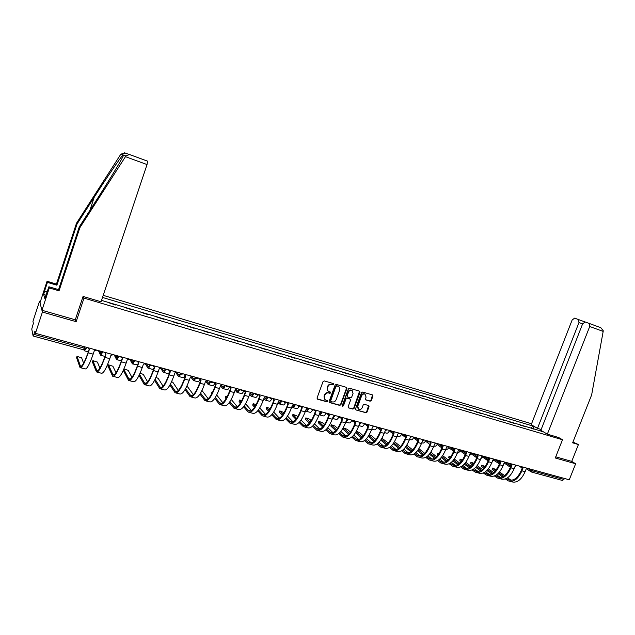<?xml version="1.0" encoding="UTF-8"?>
<svg xmlns="http://www.w3.org/2000/svg" width="635" height="635" viewBox="0 0 635 635"><rect width="100%" height="100%" fill="white"/><g stroke="black" fill="none" stroke-linecap="round" stroke-linejoin="round"><path stroke-width="0.95" d="M333.804 384.389L333.486 383.596L324.239 380.913L323.04 381.572L317.032 398.042L317.571 399.201L326.779 401.78L327.612 401.312L327.311 400.526L325.739 400.058C324.35 399.32 323.89 398.129 324.358 396.478L324.85 395.113C325.668 393.398 326.946 392.684 328.684 392.986L329.867 393.327L330.708 392.859L330.398 392.073L328.866 391.612C327.462 390.874 326.985 389.668 327.454 388.001L327.954 386.636C328.763 384.913 330.041 384.207 331.78 384.516L332.97 384.858L333.804 384.389M328.041 391.065L327.12 387.731L327.62 386.358C328.438 384.635 329.708 383.929 331.446 384.238L332.629 384.58L333.438 383.58M317.111 398.859L326.446 401.487L327.263 400.51M324.898 399.486L324.025 396.2L324.525 394.835C325.334 393.113 326.612 392.406 328.351 392.708L329.533 393.041L330.351 392.057M370.141 401.193L371.3 400.542L372.967 396.042L372.547 394.93L362.656 392.057L361.49 392.716L355.529 408.845L355.941 409.94L365.863 412.726L367.022 412.067L369.038 406.646L368.617 405.543L364.347 404.328L363.18 404.979L362.18 407.686C361.426 409.202 360.307 409.765 358.823 409.361L357.711 406.424L361.64 395.811C362.379 394.303 363.482 393.74 364.95 394.121L366.101 397.097L365.45 398.859L365.871 399.971L370.141 401.193L369.776 400.915L370.935 400.264L372.515 394.922M40.434 301.434L39.553 301.18L42.418 312.071L76.152 321.667L83.995 298.109L562.499 439.745L555.284 457.978L575.643 463.772L569.27 479.782L35.433 333.311L34.973 331.097L33.901 334.367L84.344 348.17L86.312 348.25M42.418 312.071L35.433 333.311M346.901 388.485L346.456 387.358L336.296 384.405L335.105 385.072L329.113 401.431L329.541 402.542L339.741 405.408L340.916 404.741L346.901 388.485L346.456 387.358M349.56 388.255L359.585 391.168L360.021 392.287L354.06 408.432L352.885 409.091L348.544 407.868L348.123 406.765L350.544 400.201L350.028 399.066L347.194 398.256L346.012 398.915L343.495 405.765L342.598 406.202L342.305 405.432L348.385 388.914L349.56 388.255M39.553 301.18L32.949 321.334L33.369 323.358L31.758 329.033L33.123 336.01L33.901 334.367M531.558 423.759L103.195 295.338M575.643 463.772L571.722 461.383L555.744 456.827M564.332 478.425L563.928 479.449L562.435 480.465L531.622 472.059M115.816 305.038L108.775 302.744M131.929 309.824L124.976 307.562M147.812 314.547L140.938 312.309M163.465 319.199L156.67 316.984M178.903 323.779L172.18 321.596M194.112 328.303L187.468 326.136M209.113 332.756L202.541 330.613M223.901 337.153L217.4 335.034M238.49 341.487L232.061 339.392M252.873 345.757L246.515 343.686M267.057 349.972L260.771 347.924M281.051 354.132L274.828 352.1M288.647 356.386L289.044 356.505M294.862 358.235L288.703 356.227M302.331 360.458L302.744 360.577M308.483 362.283L302.387 360.291M315.833 364.466L316.254 364.593M321.921 366.276L315.889 364.307M329.16 368.427L329.597 368.554M335.185 370.221L329.216 368.268M342.305 372.332L342.757 372.467M348.274 374.102L342.368 372.173M355.282 376.19L355.743 376.325M361.188 377.944L355.346 376.031M368.094 379.992L368.562 380.135M373.936 381.73L368.149 379.841M380.738 383.754L381.214 383.897M386.524 385.469L380.794 383.596M393.216 387.461L393.708 387.604M398.947 389.16L393.279 387.302M405.543 391.12L406.043 391.271M411.21 392.811L405.598 390.969M417.703 394.74L418.219 394.891M423.323 396.407L417.767 394.581M429.72 398.304L430.244 398.462M435.285 399.963L429.776 398.153M441.587 401.828L442.111 401.987M447.096 403.471L441.642 401.677M453.303 405.313L453.842 405.471M458.756 406.932L453.358 405.162M464.868 408.75L465.415 408.916M470.273 410.353L464.923 408.599M476.298 412.147L476.853 412.313M481.655 413.734L476.353 411.996M487.593 415.504L488.156 415.671M492.895 417.076L487.648 415.353M498.745 418.814L499.316 418.989M504 420.378L498.8 418.671M509.762 422.084L510.342 422.259M514.969 423.632L509.818 421.942M520.644 425.323L521.24 425.498M525.804 426.855L520.7 425.18M533.892 429.26L533.519 426.529L532.432 425.894L102.489 297.442M533.519 426.529L535.234 427.037M543.139 431.681L541.076 431.395M101.505 300.379L541.409 431.165M562.499 439.745L558.617 437.491M83.995 298.109L83.169 296.466M76.152 321.667L75.327 319.659M531.408 428.522L532.432 425.894M329.184 402.249L339.4 405.114L340.574 404.455L346.551 388.215M336.772 385.953L335.939 386.421L330.684 400.772L330.986 401.55L332.295 401.923C334.026 402.217 335.288 401.51 336.098 399.796L339.693 390.017C340.162 388.342 339.685 387.136 338.264 386.405L336.431 385.683L335.597 386.144L335.939 386.421M330.724 401.328L330.351 400.487L335.597 386.144M338.733 386.644L338.018 386.318M336.431 385.683L337.677 386.04M348.544 407.868L352.536 408.797L353.703 408.138L359.569 391.168M349.766 398.812L346.845 397.978L345.67 398.637L343.154 405.471L343.495 405.765M342.321 405.94L343.154 405.471M353.052 393.39L351.885 390.39C350.393 390.001 349.274 390.565 348.528 392.081L347.147 395.851L347.575 396.97L350.496 397.804L351.671 397.145L353.052 393.39M352.211 390.557L351.536 390.12C350.044 389.723 348.925 390.287 348.178 391.803L348.528 392.081M347.226 396.684L346.797 395.573L348.178 391.803M365.53 399.693L369.776 400.915M365.252 394.272L364.593 393.851C363.125 393.47 362.021 394.025 361.275 395.534L361.64 395.811M358.148 408.9L357.362 406.13L361.275 395.534M355.941 409.94L365.506 412.433L366.657 411.774L368.594 405.535M85.376 349.456L84.264 350.766L83.876 349.837M87.654 347.639L89.376 349.393L88.233 352.814C84.526 363.323 81.796 368.252 80.058 367.594L76.565 357.672M83.629 363.244L81.621 357.83L77.065 356.386L80.47 366.26C82.098 366.871 84.638 362.267 88.09 352.473L89.146 349.329M96.814 350.155L94.321 350.75L93.178 354.155C89.464 364.641 86.717 369.554 84.923 368.879L80.669 367.752M99.885 351.584L100.949 353.893L102.092 352.361M102.433 352.258C101.584 354.425 100.957 355.409 100.544 355.203L98.441 350.599M115.435 355.259L116.999 358.275L118.102 356.949M118.443 356.933C117.626 358.91 117.007 359.791 116.586 359.577L114.205 354.925M121.356 360.902L116.769 359.624M125.46 156.67L125.897 155.956L129.476 154.495L147.59 161.155L147.034 164.56L125.46 156.67L79.851 227.719L59.039 290.822L49.292 287.941L41.95 310.277L75.287 319.786L83.058 296.434L101.044 301.768L147.034 164.56M46.117 295.204L43.656 294.489L44.831 298.482L48.895 286.758L58.579 289.623L79.256 226.925L96.861 199.501C106.87 183.944 118.173 165.537 121.888 158.639L123.658 155.138L123.015 154.908C120.586 157.321 106.378 178.213 94.218 197.231L77.049 223.988L56.888 285.202L47.427 282.385L44.577 291.068L47.22 291.846M79.256 226.925L79.851 227.719M48.895 286.758L49.292 287.941M58.579 289.623L59.039 290.822M43.656 294.489L44.577 291.068M125.182 153.027L120.864 154.13L76.486 223.242L56.452 284.083L47.053 281.273L47.427 282.385M47.053 281.273L39.981 302.816L41.95 310.277M56.452 284.083L56.888 285.202M76.486 223.242L77.049 223.988M47.133 292.108L44.672 291.386M558.673 437.531L547.354 434.149L589.717 326.493L589.264 323.461L585.145 321.961L582.612 323.89L578.977 322.556L537.496 428.363L531.201 424.68L572.127 320.048L574.588 318.135L584.883 321.897M547.354 434.149L540.837 430.332L582.612 323.89M589.121 323.398L600.805 327.7L603.25 330.756L603.179 331.414L591.637 394.946L572.635 442.825L578.422 444.54L572.929 442.087M578.422 444.54L571.722 461.383M578.977 322.556L578.422 319.524M541.171 429.466L537.496 428.363M104.37 352.227L106.053 353.965L104.91 357.354C101.195 367.776 98.385 372.634 96.472 371.935L92.385 361.902M99.949 368.117L97.369 362.069L92.877 360.632L96.877 370.61C98.663 371.261 101.29 366.728 104.751 357.005L105.799 353.893M104.465 352.623L104.275 352.203M113.387 354.703L110.927 355.298L109.784 358.68C106.061 369.07 103.227 373.92 101.267 373.205L97.139 372.11M120.833 356.743L122.491 358.457L121.348 361.823C117.618 372.158 114.721 376.96 112.649 376.214L107.99 366.077M116.062 372.832L112.903 366.252L108.466 364.823L113.046 374.904C114.991 375.587 117.689 371.11 121.166 361.474L122.214 358.386M120.96 357.227L120.713 356.711M134.271 361.402C133.469 363.284 132.842 364.117 132.405 363.887L129.746 359.188L127.286 359.775L126.143 363.133C122.42 373.443 119.491 378.222 117.372 377.468L113.363 376.404M131.072 359.553L132.81 362.593L133.937 361.331M137.668 364.903L132.604 363.942M146.487 363.784L148.399 366.855L149.606 365.546M149.923 365.704C149.106 367.562 148.471 368.371 147.995 368.141L145.399 363.934M154.107 367.8L152.551 369.38L148.209 368.197M145.129 384.81L148.892 385.81C151.328 386.636 154.416 381.984 158.155 371.84L159.298 368.538L161.671 367.943L163.766 371.054L165.076 369.641M165.386 369.856C164.552 371.745 163.878 372.57 163.37 372.324L160.822 368.506M169.775 371.356C168.981 373.062 168.346 373.793 167.854 373.555L163.592 372.388M137.049 361.196L138.684 362.895L137.541 366.228C133.81 376.484 130.826 381.214 128.588 380.436L123.301 370.372M131.953 377.412L128.222 370.372L123.936 368.935M123.785 369.284L128.984 379.127C131.072 379.857 133.858 375.436 137.335 365.879L138.382 362.807M137.208 361.744L136.914 361.156M145.812 363.593L143.407 364.188L142.272 367.514C138.533 377.746 135.525 382.46 133.247 381.667L129.365 380.643M147.622 381.865L143.327 374.436L140.129 373.094M153.035 365.577L154.638 367.26L153.495 370.57C149.757 380.738 146.693 385.413 144.304 384.596L139.041 375.46M139.541 374.396L144.701 383.294C146.931 384.056 149.789 379.698 153.273 370.213L154.321 367.173M153.218 366.189L152.876 365.538M163.076 386.215L158.234 378.444L156.012 377.349M168.783 369.903L170.363 371.57L169.22 374.848C165.481 384.937 162.338 389.549 159.79 388.691L154.575 380.341M155.107 379.309L160.187 387.398C162.56 388.199 165.489 383.897 168.981 374.491L170.029 371.467M168.989 370.562L168.608 369.848M177.3 372.237L174.95 372.824L173.815 376.103C170.069 386.159 166.902 390.755 164.322 389.89L160.671 388.922M176.99 372.507L178.919 375.19L180.38 373.57M180.657 373.88C179.8 375.849 179.086 376.706 178.522 376.46L175.998 372.92M184.975 375.396C184.158 377.158 183.483 377.912 182.951 377.666L178.76 376.523M178.324 390.469L172.926 382.405L171.633 381.635M184.309 374.158L185.857 375.809L184.721 379.071C180.975 389.072 177.752 393.629 175.07 392.732L169.91 385.064M170.458 384.056L175.458 391.454C177.959 392.287 180.967 388.033 184.46 378.706L185.507 375.706M184.539 374.872L184.11 374.102M192.699 376.46L190.389 377.055L189.254 380.301C185.499 390.279 182.261 394.819 179.53 393.914L175.99 392.978M192.072 376.928L193.858 379.278L195.54 377.261M195.763 377.746C194.866 379.857 194.096 380.786 193.469 380.532L190.913 377.158M200.001 379.301C199.144 381.175 198.422 381.984 197.834 381.722L193.715 380.603M193.357 394.637L186.984 385.953M199.62 378.357L201.136 379.992L200.001 383.23C196.247 393.152 192.953 397.645 190.127 396.716L185.047 389.636M185.618 388.652L190.508 395.446C193.151 396.311 196.223 392.12 199.723 382.865L200.771 379.881M199.866 379.103L199.398 378.301M207.883 380.627L205.597 381.214L204.47 384.445C200.708 394.343 197.398 398.82 194.524 397.883L191.103 396.97M206.923 381.23L208.597 383.302L210.328 381.294M210.709 381.405C209.764 383.754 208.931 384.802 208.209 384.548L205.581 381.27M214.82 383.127C213.931 385.12 213.162 385.993 212.511 385.723L208.47 384.619M214.701 382.5L216.194 384.119L215.067 387.326C211.304 397.169 207.939 401.614 204.978 400.645L199.977 394.081M200.573 393.121L205.359 399.383C208.121 400.28 211.264 396.137 214.773 386.961L215.813 383.992M214.971 383.278L214.463 382.429M222.853 384.739L220.599 385.326L219.472 388.525C215.702 398.343 212.32 402.773 209.312 401.796L205.994 400.915M201.978 390.477L208.185 398.724M221.552 385.413L223.131 387.271L224.901 385.294M225.306 385.405C224.353 387.739 223.496 388.771 222.742 388.509L220.44 385.778M229.457 386.866C228.529 389.009 227.711 389.938 226.989 389.668L223.012 388.588M211.526 394.295L211.693 392.811M212.423 392.589L211.773 392.597L212.066 393.295M229.576 386.58L231.045 388.183L229.918 391.366C226.155 401.137 222.718 405.519 219.623 404.519L214.717 398.415M215.328 397.478L219.996 403.265C222.893 404.193 226.092 400.106 229.608 391.001L230.648 388.056M229.854 387.39L229.314 386.509M237.617 388.787L235.387 389.374L234.259 392.549C230.489 402.296 227.036 406.662 223.901 405.654L220.686 404.805M216.71 395.026L222.806 402.741M235.942 389.477L237.466 391.192L239.276 389.239M238.768 389.104L239.149 389.525M239.697 389.358C238.744 391.668 237.871 392.692 237.085 392.422L235.101 390.176M243.896 390.509C242.943 392.819 242.07 393.835 241.276 393.565L237.363 392.493M226.076 398.724L225.29 397.764L225.671 396.565M227.274 396.542L225.742 396.351L226.639 397.748M244.245 390.604L245.689 392.192L244.562 395.351C240.792 405.043 237.292 409.377 234.069 408.345L229.251 402.638M229.886 401.725L234.442 407.099C237.45 408.059 240.721 404.019 244.229 394.978L245.277 392.057M244.538 391.43L243.967 390.525M252.174 392.779L249.968 393.367L248.841 396.518C245.07 406.186 241.554 410.496 238.284 409.456L235.172 408.63M231.243 399.455L237.236 406.686M250.071 393.39L251.611 395.049L253.452 393.128M252.714 392.93L253.27 393.533M253.889 393.248C252.936 395.549 252.047 396.558 251.23 396.272L249.571 394.486M257.897 394.74C256.969 396.804 256.127 397.685 255.365 397.399L251.523 396.351M240.427 403.042L239.093 401.471L239.466 400.264M241.871 400.51L239.538 400.058L241.014 402.082M244.253 405.884L248.682 410.869C251.817 411.861 255.135 407.876 258.659 398.907L259.699 396.002L260.128 396.145L259.001 399.288C255.23 408.9 251.666 413.171 248.317 412.107L243.594 406.773M259.009 395.422L258.413 394.494M258.707 394.573L259.707 396.01M266.525 396.716L264.343 397.304L263.223 400.431C259.445 410.027 255.865 414.282 252.476 413.21L249.468 412.417M245.586 403.773L251.46 410.567M264.263 397.526L265.565 398.867L267.446 396.97M266.51 396.732L267.208 397.47M267.891 397.089C266.93 399.367 266.033 400.367 265.184 400.082L263.842 398.701M271.709 398.867C270.812 400.709 269.994 401.487 269.264 401.193L265.486 400.161M254.587 407.249L252.714 405.13L253.079 403.916M256.23 404.503L253.143 403.717L255.199 406.313M272.971 398.486L274.368 400.042L273.248 403.161C269.47 412.702 265.843 416.925 262.366 415.83L257.747 410.813M258.429 409.948L262.739 414.599C265.978 415.615 269.359 411.678 272.883 402.78L273.923 399.891M273.288 399.351L272.661 398.399L270.407 398.653L269.454 397.518M280.686 400.598L278.527 401.185L277.408 404.297C273.629 413.814 269.986 418.02 266.478 416.917L263.565 416.147M259.739 407.98L265.501 414.385M278.352 401.661L279.329 402.622L281.241 400.756M280.448 400.82L280.956 401.336M281.71 400.883C280.749 403.146 279.829 404.13 278.948 403.828L277.932 402.828M285.409 402.773C284.52 404.511 283.71 405.225 282.972 404.932L279.265 403.916M268.565 411.361L266.16 408.742L266.51 407.527M270.343 408.519L266.581 407.337L269.2 410.448M287.044 402.344L288.409 403.892L287.298 406.979C283.512 416.449 279.829 420.624 276.233 419.497L271.709 414.782M272.415 413.933L276.598 418.274C279.956 419.322 283.393 415.433 286.917 406.606L287.957 403.733M287.361 403.225L286.726 402.32M294.648 404.431L292.513 405.011L291.401 408.099C287.615 417.544 283.916 421.703 280.289 420.568L277.471 419.822M273.701 412.091L279.344 418.14M292.259 405.725L292.91 406.337L294.862 404.487M295.338 404.622C294.378 406.868 293.441 407.837 292.537 407.535L291.838 406.884M298.958 406.535C298.077 408.226 297.259 408.916 296.505 408.615L292.862 407.622M282.361 415.377L279.432 412.305L279.773 411.083M284.155 412.671L279.844 410.901L283.012 414.488M300.919 406.154L302.268 407.686L301.149 410.758C297.37 420.148 293.624 424.267 289.917 423.116L285.488 418.671M286.218 417.846L290.282 421.902C293.743 422.981 297.236 419.132 300.76 410.369L301.792 407.511M301.244 407.043L300.609 406.202M308.419 408.21L306.316 408.789L305.197 411.853C301.419 421.227 297.656 425.339 293.918 424.172L291.187 423.45M287.488 416.115L293.013 421.838M305.983 409.71L306.316 409.996L308.173 408.44M308.793 408.313C307.824 410.535 306.88 411.496 305.943 411.186L305.562 410.861M312.38 410.17C311.483 411.869 310.642 412.567 309.864 412.258L306.276 411.282M295.974 419.314L292.537 415.822L292.87 414.599M297.783 416.735L296.775 415.727L292.933 414.417L296.648 418.449M314.611 409.908L315.936 411.424L314.817 414.472C311.039 423.799 307.237 427.871 303.419 426.688L299.085 422.481M299.839 421.68L303.776 425.482C307.34 426.585 310.888 422.783 314.412 414.091L315.452 411.25M314.936 410.805L314.309 410.027M322.008 411.94L319.929 412.52L318.818 415.56C315.031 424.863 311.213 428.927 307.364 427.736L304.729 427.037M301.093 420.06L306.499 425.482M319.802 413.679L321.207 412.488M315.42 411.329L314.142 410.139M325.644 413.71C324.731 415.449 323.866 416.163 323.04 415.846L319.516 414.885M322.064 411.956C321.096 414.163 320.135 415.107 319.175 414.798L319.111 414.758M309.404 423.172L305.475 419.291L305.792 418.068M311.229 420.719L309.666 419.195L305.856 417.894L310.102 422.331M328.112 413.615L329.414 415.115L328.311 418.147C324.525 427.403 320.667 431.419 316.738 430.212L312.507 426.236M313.277 425.45L317.095 429.014C320.762 430.141 324.358 426.387 327.882 417.759L328.922 414.933M328.446 414.52L327.827 413.798M335.415 415.615L333.359 416.195L332.248 419.219C328.462 428.45 324.596 432.459 320.635 431.244L318.087 430.57M314.523 423.926L319.802 429.069M333.034 417.235L334.161 416.274M328.795 415.274L327.398 414.004M338.765 417.124C337.836 418.965 336.931 419.719 336.05 419.394L332.589 418.449M334.978 415.981L332.534 418.449M322.667 426.958L318.246 422.719L318.556 421.497M324.501 424.617L322.389 422.624L318.619 421.322L323.382 426.133M341.44 417.306L342.725 418.759L341.614 421.767C337.828 430.951 333.923 434.927 329.89 433.689L325.747 429.919M326.549 429.157L330.24 432.498C334.002 433.657 337.653 429.943 341.178 421.378L342.217 418.568M341.773 418.179L341.162 417.505M348.647 419.251L346.615 419.822L345.503 422.823C341.717 431.99 337.796 435.951 333.732 434.713L331.272 434.054M327.771 427.72L332.93 432.61M346.329 420.592L347.012 419.91M342.003 419.14L340.431 417.759M351.742 420.457C350.79 422.41 349.837 423.228 348.893 422.894L345.789 422.053M347.766 419.822L345.837 421.918M335.748 430.673L330.859 426.109L331.16 424.878M337.598 428.442L334.955 426.006L331.216 424.712L336.494 429.871M354.6 420.981L355.854 422.354L354.743 425.339C350.957 434.459 346.996 438.388 342.868 437.126L338.82 433.538M339.638 432.8L343.217 435.943C347.075 437.118 350.766 433.451 354.298 424.95L355.33 422.156M354.925 421.791L354.322 421.164M361.696 422.831L359.688 423.41L358.584 426.387C354.798 435.483 350.822 439.396 346.662 438.126L344.281 437.499M340.852 431.443L345.892 436.094M355.036 422.95L353.227 421.378M364.514 423.815C363.553 425.839 362.569 426.688 361.569 426.347L358.87 425.617M360.442 423.489L359.029 425.188M348.663 434.324L343.321 429.45L343.599 428.22M350.528 432.189L347.361 429.339L343.662 428.061L349.433 433.538M367.586 424.609L368.808 425.902L367.705 428.863C363.918 437.92 359.91 441.801 355.679 440.515L351.719 437.102M352.568 436.38L356.021 439.341C359.974 440.539 363.712 436.92 367.244 428.474L368.276 425.688M367.903 425.355L367.316 424.775M374.587 426.363L372.594 426.942L371.491 429.895C367.705 438.928 363.68 442.801 359.426 441.508L357.124 440.896M353.766 435.102L358.688 439.531M367.911 426.68L364.744 423.664M377.119 427.133C376.15 429.228 375.134 430.101 374.086 429.76L371.777 429.133M372.991 427.022L372.126 428.204M361.418 437.912L355.536 432.673M363.291 435.872L359.616 432.641L356.322 431.348M380.397 428.18L381.595 429.403L380.492 432.348C376.706 441.333 372.65 445.175 368.324 443.857L364.45 440.611M365.323 439.904L368.665 442.69C372.705 443.913 376.491 440.333 380.024 431.951L381.056 429.181M380.706 428.871L380.135 428.331M387.302 429.855L385.334 430.427L384.231 433.364C380.444 442.333 376.372 446.159 372.023 444.841L369.8 444.254M366.514 438.706L371.316 442.92M356.1 431.736L362.204 437.15M379.976 428.395L381.024 429.26M380.619 430.363L377.007 427.379M389.541 430.466C388.564 432.594 387.533 433.483 386.445 433.133L384.516 432.602M375.896 439.491L371.721 435.896L369.252 434.777M393.049 431.697L394.216 432.856L393.121 435.785C389.334 444.706 385.231 448.5 380.809 447.167L377.023 444.063M377.92 443.381L381.151 446C385.278 447.246 389.104 443.706 392.636 435.388L393.668 432.633M393.351 432.34L392.787 431.84M399.852 433.3L397.907 433.872L396.811 436.785C393.025 445.691 388.906 449.469 384.461 448.127L382.318 447.564M373.999 441.436L368.244 436.428M379.095 442.238L383.778 446.262M368.824 435.507L374.817 440.69M392.414 431.951L393.573 432.88M393.16 433.975L389.35 430.887M401.78 433.824C400.796 435.935 399.756 436.809 398.645 436.459L397.089 436.031M388.342 443.039L381.96 438.245M405.535 435.173L406.67 436.269L405.582 439.174C401.796 448.032 397.645 451.779 393.136 450.421L389.438 447.469M390.35 446.802L393.47 449.27C397.685 450.532 401.55 447.04 405.082 438.777L406.114 436.031M405.821 435.761L405.273 435.3M412.242 436.697L410.313 437.269L409.226 440.166C405.44 449.001 401.272 452.739 396.74 451.382L394.676 450.834M386.429 444.905L380.794 440.111M391.525 445.722L396.089 449.564M381.389 439.206L387.263 444.183M404.662 435.419L405.963 436.443M405.551 437.539L401.534 434.348M413.861 437.142C412.885 439.237 411.829 440.103 410.694 439.737L409.504 439.412M400.629 446.532L394.486 441.714M417.87 438.594L418.973 439.634L417.878 442.524C414.091 451.318 409.9 455.025 405.305 453.644L401.693 450.818M402.63 450.167L405.646 452.501C409.932 453.787 413.845 450.326 417.37 442.119L418.401 439.388M418.14 439.134L417.608 438.714M424.474 440.055L422.569 440.619L421.481 443.5C417.695 452.279 413.488 455.97 408.869 454.589L406.876 454.065M398.701 448.318L393.184 443.722M403.789 449.143L408.242 452.818M393.795 442.833L399.558 447.619M416.671 438.777L418.195 439.952M417.782 441.039L413.568 437.753M425.791 440.412C424.815 442.492 423.743 443.349 422.592 442.984L421.759 442.754M412.758 449.969L406.813 445.198M430.038 441.976L431.117 442.96L430.022 445.826C426.244 454.557 422.005 458.224 417.322 456.827L413.798 454.12M414.758 453.485L417.655 455.684C422.029 456.994 425.982 453.573 429.506 445.429L430.538 442.706M430.3 442.468L429.776 442.079M436.547 443.365L434.665 443.936L433.578 446.794C429.792 455.509 425.545 459.161 420.838 457.756L418.925 457.248M410.813 451.683L405.416 447.27M415.909 452.517L420.243 456.033M406.043 446.397L411.694 450.993M429.863 444.492L425.458 441.111M437.578 443.651C436.594 445.714 435.523 446.556 434.348 446.183L433.856 446.056M442.055 445.31L443.103 446.246L442.016 449.088C438.237 457.764 433.959 461.383 429.197 459.962L425.744 457.375M426.728 456.763L429.53 458.835C433.975 460.161 437.959 456.779 441.484 448.691L442.524 445.984M442.309 445.778L441.801 445.405M448.469 446.635L446.611 447.207L445.524 450.04C441.746 458.7 437.459 462.312 432.665 460.883L430.824 460.399M422.775 454.993L417.497 450.755M418.925 448.723L424.744 453.35M427.871 455.835L432.094 459.2M418.147 449.897L423.68 454.327M438.214 443.825L442.198 446.818M441.793 447.889L437.197 444.421M449.215 446.842C448.239 448.889 447.151 449.731 445.953 449.35L445.802 449.31M426.204 451.62L426.545 450.501M453.922 448.596L454.938 449.485L453.858 452.31C450.08 460.923 445.762 464.51 440.92 463.066L437.547 460.589M438.555 459.986L441.246 461.939C445.77 463.288 449.794 459.938 453.319 451.906L454.35 449.215M454.176 449.04L453.668 448.683M460.248 449.866L458.406 450.437L457.319 453.255C453.541 461.843 449.215 465.423 444.349 463.971L442.571 463.502M434.586 458.248L429.435 454.184M430.863 452.215L436.57 456.676M439.682 459.113L443.801 462.328M430.093 453.342L435.523 457.605M449.628 446.953L453.985 450.175M453.573 451.239L448.786 447.691M460.716 449.993C459.803 451.914 458.764 452.755 457.597 452.541M437.999 455.065L437.483 454.438L437.825 453.525M439.047 453.581L437.872 453.398L438.634 454.208M465.638 451.842L466.63 452.684L465.55 455.493C461.772 464.042 457.422 467.59 452.501 466.13L449.199 463.748M450.231 463.169L452.826 465.01C457.422 466.376 461.478 463.066 465.003 455.089L466.034 452.406M465.892 452.263L465.392 451.914M471.876 453.057L470.051 453.62L468.971 456.422C465.193 464.955 460.835 468.495 455.882 467.027L454.176 466.574M446.254 461.462L441.214 457.557M442.658 455.652L448.254 459.954M451.35 462.336L455.366 465.415M441.889 456.724L447.207 460.835M465.582 453.453L460.907 450.048M465.217 454.533L460.24 450.906M477.139 456.684L472.067 453.12L469.257 455.692M449.659 458.438L448.627 457.43L448.977 456.525M450.85 456.811L449.024 456.398L450.31 457.589M477.21 455.041L478.179 455.851L477.099 458.637C473.321 467.13 468.94 470.638 463.939 469.154L460.716 466.876M461.764 466.304L464.256 468.043C468.924 469.424 473.019 466.153 476.536 458.232L477.576 455.557M477.456 455.438L476.964 455.112M483.362 456.208L481.552 456.771L480.481 459.557C476.702 468.035 472.305 471.527 467.281 470.043L465.645 469.606M457.779 464.63L452.85 460.875M454.311 459.026L459.803 463.185M462.875 465.511L466.788 468.463M453.541 460.058L458.756 464.018M476.885 455.12L477.552 455.605M476.726 457.748L471.559 454.081M483.219 456.351L480.798 458.724M461.185 461.756L459.827 460.74L460.002 459.486M462.47 460.034L460.042 459.367L461.843 460.923M488.64 458.208L489.577 458.97L488.506 461.74C484.735 470.178 480.306 473.647 475.234 472.146L472.083 469.956M473.154 469.4L475.559 471.043C480.29 472.44 484.418 469.201 487.934 461.335L488.966 458.668M488.879 458.581L488.394 458.264M494.705 459.319L492.919 459.883L491.839 462.645C488.069 471.067 483.64 474.52 478.544 473.019L476.964 472.607M469.162 467.749L464.352 464.137M465.82 462.344L471.202 466.36M474.266 468.646L478.068 471.48M465.058 463.336L470.162 467.162M487.902 459.55L483.291 456.287M488.093 458.287L488.894 458.851M488.125 460.851L482.735 457.216M494.109 459.78L492.236 461.637M472.559 465.018L470.733 463.661L470.892 462.407M473.924 463.256L470.932 462.296L473.234 464.201M499.935 461.327L500.84 462.058L499.769 464.804C495.998 473.186 491.546 476.615 486.402 475.099L483.322 472.988M484.41 472.456L486.72 474.004C491.522 475.417 495.681 472.218 499.189 464.399L500.229 461.74M500.166 461.685L499.689 461.375M505.904 462.399L504.134 462.955L503.071 465.701C499.3 474.067 494.832 477.48 489.664 475.964L488.156 475.567M480.401 470.829L475.702 467.352M477.187 465.614L482.465 469.495M485.513 471.734L489.22 474.448M476.425 466.558L481.433 470.257M494.514 459.51L499.848 462.709M499.102 461.351L500.102 462.058M499.404 463.867L493.784 460.304M504.936 462.994L503.563 464.439M483.799 468.225L481.513 466.558L481.655 465.304M485.196 466.495L481.695 465.193L484.489 467.431M511.08 464.407L511.969 465.098L510.897 467.836C507.135 476.155 502.642 479.552 497.427 478.02L494.419 475.988M495.53 475.472L497.745 476.925C502.61 478.353 506.801 475.186 510.31 467.423L511.35 464.78M511.31 464.741L510.842 464.447M516.977 465.431L515.223 465.995L514.159 468.717C510.389 477.028 505.889 480.409 500.658 478.869L499.205 478.488M491.506 473.861L486.926 470.511M488.41 468.828L493.593 472.583M496.618 474.782L500.229 477.385M487.656 469.741L492.562 473.305M505.595 462.677L509.889 465.614L511.056 465.526M510.564 466.781L509.294 466.534L504.698 463.359M515.691 466.066L514.787 467.106M494.903 471.392L492.165 469.416L492.292 468.162M496.316 469.709L492.339 468.051L495.61 470.606M522.097 467.447L522.962 468.106L521.899 470.829C518.128 479.092 513.612 482.449 508.325 480.901L505.381 478.949M506.516 478.449L508.643 479.814C513.572 481.259 517.787 478.131 521.295 470.416L522.335 467.781M522.327 467.765L521.859 467.487M527.907 468.432L526.177 468.987L525.113 471.702C521.351 479.949 516.819 483.298 511.516 481.743L510.127 481.378M502.483 476.861L498.007 473.631M499.507 471.995L504.587 475.631M507.603 477.79L511.119 480.29M498.761 472.869L503.563 476.321M528.59 468.622L532.892 470.956L563.928 479.449M530.844 469.241L530.566 469.94L531.424 472.003L533.305 469.916M103.06 351.869L100.536 352.092L99.497 350.885M119.626 356.41L117.134 356.648L116.102 355.441M135.938 360.886L133.485 361.124L132.453 359.934M152.019 365.3L149.59 365.546L148.574 364.355M167.862 369.649L165.465 369.895L164.457 368.713M183.475 373.928L181.11 374.182L180.102 373.007M198.866 378.15L196.525 378.404L195.532 377.238M214.043 382.318L211.725 382.572L210.741 381.413M229.005 386.421L226.711 386.675L225.735 385.532M243.753 390.469L241.475 390.723L240.514 389.58M258.294 394.454L256.04 394.716L255.087 393.581M286.782 402.272L284.567 402.534L283.631 401.407M300.736 406.098L298.537 406.36L297.617 405.249M314.492 409.877L312.317 410.139L311.404 409.027M328.073 413.607L325.914 413.861L325.009 412.766M341.471 417.282L339.328 417.536L338.431 416.449M352.774 421.243L351.671 420.076M365.823 424.815L367.728 424.482M378.706 428.347L377.634 427.204M391.414 431.824L390.366 430.697M403.963 435.261L402.931 434.142M416.346 438.658L415.33 437.547M428.577 442.008L427.569 440.904M440.642 445.31L439.658 444.222M452.564 448.58L451.596 447.492M464.336 451.803L463.375 450.731M475.956 454.985L475.012 453.922M487.434 458.129L486.505 457.073M498.769 461.232L497.856 460.184M509.969 464.304L509.072 463.264M521.025 467.328L520.144 466.304M84.788 346.853L83.479 349.75L33.171 336.018M76.93 356.568L76.517 357.822M93.178 354.155L88.233 352.814M81.534 366.133L80.193 365.776M125.897 155.956L123.658 155.138M123.015 154.908L120.864 154.13M89.884 210.368L94.218 197.231M603.179 331.414L589.717 326.493M92.75 360.831L92.329 362.069M109.784 358.68L104.91 357.354M98.036 370.515L96.568 370.126M108.347 365.022L107.934 366.252M126.143 363.133L121.348 361.823M114.292 374.825L112.697 374.404M142.272 367.514L137.541 366.228M130.31 379.079L128.603 378.627M158.155 371.84L153.495 370.57M146.106 383.27L144.28 382.786M173.815 376.103L169.22 374.848M161.671 387.398L159.734 386.89M189.254 380.301L184.721 379.071M177.014 391.47L174.966 390.93M193.77 379.182L194.175 379.293M204.47 384.445L200.001 383.23M192.143 395.486L189.992 394.914M208.502 383.207L208.923 383.326M219.472 388.525L215.067 387.326M207.066 399.447L204.811 398.851M223.028 387.175L223.472 387.302M211.717 392.843L211.304 394.01M234.259 392.549L229.918 391.366M221.774 403.352L219.416 402.725M237.355 391.096L237.823 391.224M225.703 396.605L225.29 397.764M248.841 396.518L244.562 395.351M236.284 407.202L233.831 406.551M251.492 394.954L251.976 395.089M239.498 400.32L239.093 401.471M263.223 400.431L259.001 399.288M250.595 410.996L248.047 410.321M265.446 398.764L265.938 398.907M253.127 403.987L252.714 405.13M277.408 404.297L273.248 403.161M264.708 414.742L262.072 414.044M279.202 402.526L279.717 402.669M266.573 407.599L266.16 408.742M291.401 408.099L287.298 406.979M278.63 418.441L275.908 417.719M292.783 406.233L293.314 406.384M279.844 411.17L279.432 412.305M305.197 411.853L301.149 410.758M292.37 422.084L289.56 421.338M306.181 409.9L306.729 410.051M292.941 414.703L292.537 415.822M318.818 415.56L314.817 414.472M305.927 425.688L303.038 424.918M319.548 413.552L319.969 413.663M305.88 418.179L305.475 419.291M332.248 419.219L328.311 418.147M319.302 429.236L316.333 428.442M318.651 421.616L318.246 422.719M345.503 422.823L341.614 421.767M332.502 432.737L329.454 431.927M331.264 425.013L330.859 426.109M358.584 426.387L354.743 425.339M345.527 436.197L342.408 435.364M343.718 428.363L343.321 429.45M371.491 429.895L367.705 428.863M358.386 439.611L355.187 438.761M355.822 432.197L355.616 432.76M384.231 433.364L380.492 432.348M371.078 442.976L367.808 442.111M396.811 436.785L393.121 435.785M383.611 446.302L380.27 445.413M409.226 440.166L405.582 439.174M395.986 449.588L392.573 448.683M421.481 443.5L417.878 442.524M408.194 452.826L404.725 451.906M433.578 446.794L430.022 445.826M420.227 456.017L416.719 455.089M445.524 450.04L442.016 449.088M432.038 459.153L428.569 458.232M457.319 453.255L453.858 452.31M443.698 462.248L440.269 461.335M438.031 453.739L437.634 454.779M468.971 456.422L465.55 455.493M455.216 465.304L451.834 464.407M449.191 456.748L448.802 457.772M480.481 459.557L477.099 458.637M466.59 468.32L463.248 467.439M460.224 459.716L459.827 460.74M491.839 462.645L488.506 461.74M477.83 471.305L474.528 470.432M471.122 462.645L470.733 463.661M503.071 465.701L499.769 464.804M488.934 474.258L485.672 473.385M498.864 462.55L499.61 462.748M481.901 465.55L481.513 466.558M514.159 468.717L510.897 467.836M499.912 477.163L496.689 476.314M509.699 465.503L510.453 465.709M492.554 468.416L492.165 469.416M525.113 471.702L521.899 470.829M510.746 480.044L507.563 479.195M297.299 405.162L297.736 405.582M311.031 408.924L311.547 409.416M324.572 412.647L325.176 413.187M337.939 416.314L338.614 416.909M352.56 421.164L354.687 420.902M351.131 419.933L351.877 420.576M364.149 423.497L364.966 424.188M378.5 428.276L380.603 428.014M376.992 427.022L377.873 427.752M391.224 431.76L393.311 431.498M389.668 430.506L390.62 431.268M403.773 435.197L405.852 434.943M402.185 433.935L403.193 434.737M416.163 438.594L418.227 438.34M414.536 437.325L415.608 438.158M428.395 441.944L430.451 441.69M426.728 440.674L427.863 441.539M440.476 445.254L442.516 445M438.769 443.976L439.96 444.865M452.398 448.516L454.43 448.27M450.659 447.238L451.906 448.151M464.169 451.747L466.193 451.501M462.399 450.461L463.693 451.398M475.798 454.93L477.814 454.684M473.996 453.644L475.337 454.604M487.283 458.073L489.283 457.835M485.442 456.779L486.839 457.764M498.618 461.185L500.618 460.947M496.753 459.883L498.197 460.891M509.826 464.248L511.81 464.018M507.929 462.947L509.413 463.971M520.89 467.281L522.867 467.05M518.962 465.979L520.494 467.019M86.543 347.337L86.177 348.417L83.542 349.766M530.797 471.638L526.923 469.027M84.415 350.806L88.297 351.861M81.034 366.411L80.47 366.26M100.711 355.251L104.95 356.41M147.63 161.179L129.207 154.416M124.468 152.829L128.921 154.353M578.548 319.588L584.843 321.897M600.805 327.7L589.264 323.461M97.496 370.776L96.877 370.61M113.721 375.079L113.046 374.904M129.707 379.317L128.984 379.127M145.471 383.5L144.701 383.294M161.004 387.62L160.187 387.398M176.316 391.684L175.458 391.454M191.421 395.684L190.508 395.446M206.311 399.637L205.359 399.383M220.996 403.527L219.996 403.265M235.474 407.368L234.442 407.099M249.761 411.155L248.682 410.869M263.85 414.893L262.739 414.599M277.749 418.584L276.598 418.274M291.465 422.219L290.282 421.902M304.998 425.807L303.776 425.482M318.349 429.347L317.095 429.014M331.526 432.84L330.24 432.498M344.535 436.293L343.217 435.943M357.37 439.698L356.021 439.341M370.046 443.055L368.665 442.69M382.556 446.373L381.151 446M394.906 449.651L393.47 449.27M407.106 452.89L405.646 452.501M419.148 456.081L417.655 455.684M431.046 459.232L429.53 458.835M442.793 462.351L441.246 461.939M454.39 465.431L452.826 465.01M465.852 468.463L464.256 468.043M477.171 471.472L475.559 471.043M488.355 474.432L486.72 474.004M499.404 477.361L497.745 476.925M510.016 466.812L510.5 466.947M510.318 480.258L508.643 479.814"/></g></svg>
